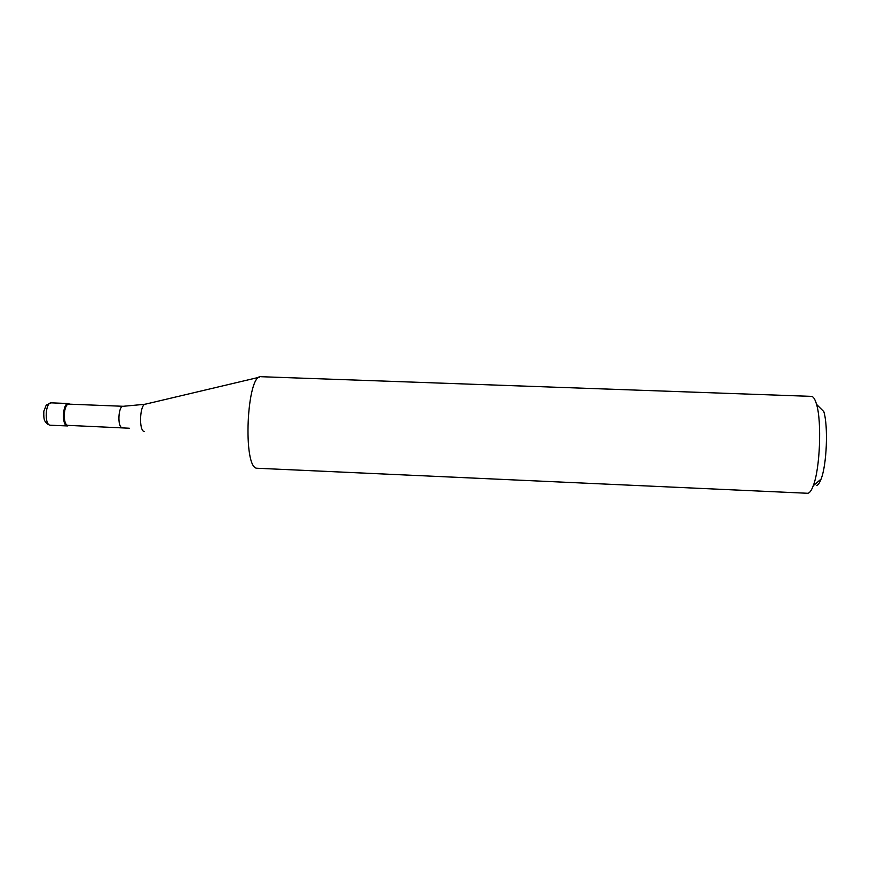 <?xml version="1.0" encoding="UTF-8"?>
<svg xmlns="http://www.w3.org/2000/svg" width="870" height="870" viewBox="0 0 870 870"><rect width="100%" height="100%" fill="white"/><g stroke="black" fill="none" stroke-linecap="round" stroke-linejoin="round"><path stroke-width="1.3" d="M67.262 425.919C61.465 425.463 62.673 402.69 68.447 403.528L68.806 403.582C62.89 401.625 61.237 425.387 67.262 425.919L69.056 425.408L67.262 425.919M69.339 404.202L68.991 404.148C63.543 403.365 62.401 424.908 67.882 425.343L68.393 425.365M257.15 468.256L807.73 493.279C809.611 493.072 811.46 490.549 813.276 485.699C819.986 468.908 821.911 421.689 816.571 404.409C815.081 399.167 813.352 396.481 811.373 396.372L261.196 376.71C246.678 373.143 242.425 468.952 257.15 468.256M816.31 485.558C817.93 485.329 819.518 483.187 821.062 479.12C826.783 465.037 828.36 426.093 823.803 411.597L816.571 404.409M68.447 403.528L51.319 402.853C45.36 402.016 44.152 424.745 50.134 425.202L50.688 425.223M122.54 427.627L122.094 427.605C117.189 427.192 118.298 405.518 123.181 406.29L68.991 404.148M259.336 377.221L145.758 404.093C139.798 403.245 138.428 431.172 144.42 431.618M67.534 425.941L50.416 425.234M51.319 402.853C44.12 405.822 47.11 404.256 43.837 411.064C43.489 421.319 44.674 421.178 48.296 424.669M69.393 404.169L68.915 403.615M129.315 428.225L68.132 425.376M123.181 406.29L144.92 404.289M821.062 479.12L813.276 485.699"/></g></svg>
